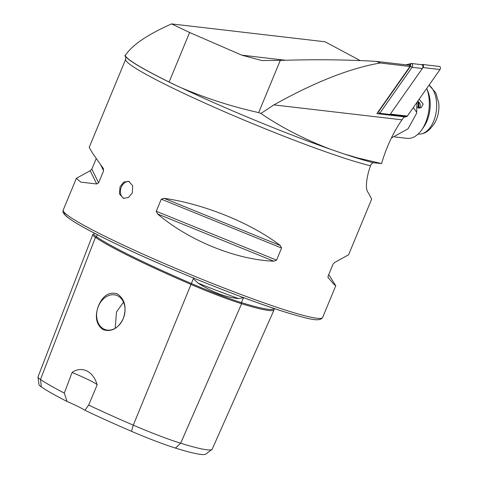 <?xml version="1.0" encoding="UTF-8"?>
<svg xmlns="http://www.w3.org/2000/svg" width="478" height="478" viewBox="0 0 478 478"><rect width="100%" height="100%" fill="white"/><g stroke="black" fill="none" stroke-linecap="round" stroke-linejoin="round"><path stroke-width="0.72" d="M273.846 308.388A138.471 10.749 -157.5 0 1 274.115 309.738A138.471 10.749 -157.5 0 1 241.629 303.727A57.802 4.487 -157.5 0 1 190.871 284.374A138.471 10.749 -157.5 0 1 95.439 237.369A57.802 4.487 -157.5 0 1 92.786 234.614A57.802 4.487 -157.5 0 1 93.873 234.22M243.649 297.663L238.636 298.595C225.903 297.388 212.375 292.225 198.047 283.113L193.363 278.686L193.261 277.664M124.077 198.478A8.915 6.812 107.2 0 1 121.239 187.191A8.915 6.812 107.2 0 1 129.317 181.538M132.328 192.873L128.451 197.534L123.372 198.31L119.464 193.954L120.038 186.82L123.766 182.118L128.648 181.281L132.705 185.685L132.328 192.873M98.277 306.29C94.632 316.938 96.239 324.729 103.105 329.665C111.488 332.264 118.209 328.571 123.27 318.599C126.909 307.491 124.925 299.246 117.307 293.856C109.109 291.437 102.77 295.577 98.277 306.29M98.384 306.332A18.05 13.796 -72.8 0 0 105.483 329.7A18.05 13.796 -72.8 0 0 123.264 318.587A18.05 13.796 -72.8 0 0 116.16 295.219A18.05 13.796 -72.8 0 0 98.384 306.332M123.521 302.174L116.489 311.937L115.21 328.284M328.063 277.688L328.105 276.075L333.112 263.987L334.767 262.404L348.587 254.822L371.657 199.117L368.442 192.963C365.712 190.029 365.748 183.02 368.532 171.925L370.48 165.77C371.269 163.709 372.362 162.711 373.76 162.789L381.564 163.572A115.873 68.569 96.6 0 1 402.004 119.823L404.125 116.799L376.861 113.621L409.963 66.466L380.279 63.006L376.598 61.411C347.775 59.678 316.854 59.314 283.836 60.312L261.813 60.533L241.707 55.137L189.617 32.492L171.584 23.9C147.517 34.553 132.065 45.093 125.224 55.514L124.812 55.388A143.083 11.108 -157.5 0 0 126.174 57.229A143.083 11.108 -157.5 0 0 177.093 85.95L181.276 87.779A143.687 11.155 22.5 0 0 330.985 149.465L343.963 153.904L358.022 158.027L381.564 163.572M327.968 277.389L333.698 284.093L335.771 285.76L328.727 274.575M181.276 87.779C206.359 98.444 232.159 106.719 258.664 112.593L260.886 113.459C281.482 127.489 304.844 139.492 330.985 149.465M157.597 213.965C188.756 240.554 236.066 259.769 273.882 261.197L276.565 260.122L281.572 248.034L280.359 245.555C251.249 223.124 203.939 203.909 164.074 198.322L161.277 199.171L156.27 211.258L157.597 213.965L273.882 261.197M96.227 158.559L91.842 169.146L90.193 170.73L76.372 178.312L80.734 182.118L96.717 183.982L98.599 182.853L103.607 170.766L103.2 168.34L92.654 153.342L89.189 147.373L125.684 59.266A140.383 10.898 22.5 0 0 207.159 104.102A140.383 10.898 22.5 0 0 352.143 160.638A140.383 10.898 22.5 0 0 370.48 165.77M103.433 168.71L103.2 168.34M67.081 401.49L64.309 393.089A134.629 10.45 -157.5 0 1 40.487 379.454A53.966 4.188 -157.5 0 1 37.995 377.07L39.011 384.694A50.106 3.89 -157.5 0 0 41.329 386.905A130.769 10.152 -157.5 0 0 67.081 401.49A26.738 2.073 -157.5 0 1 84.911 410.273A130.769 10.152 -157.5 0 0 131.456 431.293L133.278 425.157A134.629 10.45 -157.5 0 1 88.669 405.087L84.911 410.273M274.115 309.738L212.244 449.069A134.629 10.45 -157.5 0 1 211.945 449.428L205.839 454.1A130.769 10.152 -157.5 0 1 175.45 448.077A50.106 3.89 -157.5 0 1 131.456 431.293M64.309 393.089L72.058 372.493C81.78 365.562 93.329 371.155 97.159 384.856L88.669 405.087M171.584 23.9L325.082 41.777L360.191 60.575M260.886 113.459L273.912 104.903C314.697 82.097 350.159 68.133 380.279 63.006M258.664 112.593L280.281 60.401M376.598 61.411L409.706 65.265L409.963 66.466M189.617 32.492L169.104 82.019A142.611 11.072 -157.5 0 1 125.224 55.514M169.104 82.019L177.093 85.95M37.995 377.07A53.966 4.188 -157.5 0 1 38.013 376.885L92.786 234.614M211.945 449.428A134.629 10.45 -157.5 0 1 180.66 443.226A53.966 4.188 -157.5 0 1 133.278 425.157L191.385 283.526A137.598 10.683 -157.5 0 1 96.55 236.819L97.375 234.68M72.058 372.493A26.738 2.073 -157.5 0 1 97.159 384.856M405.953 64.829L411.235 63.514A2.229 1.32 96.6 0 1 411.528 63.496A2.229 1.32 96.6 0 1 412.574 64.954A2.229 1.32 96.6 0 1 412.06 67.314L379.795 113.286L390.072 114.481L388.208 114.947L389.731 114.565L406.718 116.542L403.791 117.271M377.984 112.019L378.451 111.906L379.795 113.286L377.931 113.746M421.512 64.709A2.229 1.32 96.6 0 1 421.805 64.691A2.229 1.32 96.6 0 1 422.851 66.149A2.229 1.32 96.6 0 1 422.337 68.509L390.072 114.481M378.451 111.906L410.518 66.227A0.89 0.526 -83.4 0 0 410.704 65.193A0.89 0.526 -83.4 0 0 410.184 64.703L408.499 65.127M439.348 66.478A1.781 1.058 96.6 0 1 439.581 66.46A1.781 1.058 96.6 0 1 440.417 67.631A1.781 1.058 96.6 0 1 440.005 69.519L407.328 116.076A1.781 1.058 96.6 0 1 406.718 116.542M421.662 64.673L422.361 64.5A1.781 1.058 96.6 0 1 422.594 64.482A1.781 1.058 96.6 0 1 423.43 65.653A1.781 1.058 96.6 0 1 423.018 67.541L390.341 114.093L407.328 116.076M391.404 137.957L408.063 128.809L416.523 113.429L416.679 112.282L413.297 107.568M418.035 107.926A15.601 9.231 96.6 0 0 417.862 101.306L418.913 102.262L418.889 108.004M416.804 107.096L421.1 107.795L423.179 104.192L419.337 99.358M419.511 108.219A4.457 4.338 61.4 0 0 418.913 102.262M421.626 129.98A31.195 18.463 96.6 0 0 426.74 88.418L427.828 91.095A26.738 15.822 96.6 0 1 423.627 127.166L421.626 129.98A31.195 18.463 96.6 0 1 409.76 138.333A31.195 18.463 96.6 0 1 407.011 138.357L394.78 136.935M429.047 85.132A25.627 15.165 96.6 0 1 436.456 101.187A25.627 15.165 96.6 0 1 422.373 133.655A25.627 15.165 96.6 0 1 418.364 134.073L418.113 134.043M175.45 448.077L180.66 443.226L241.629 303.727A0.89 0.681 107.2 0 1 241.378 302.592L243.475 297.8M41.329 386.905L40.487 379.454L95.439 237.369A0.89 0.837 124.5 0 0 96.55 236.819A56.936 4.422 -157.5 0 1 93.939 234.106L94.321 233.109M238.636 298.595A101.36 7.869 -157.5 0 1 198.047 283.113M63.227 210.051C63.108 211.85 61.817 211.748 66.179 216.181C74.771 223.357 96 234.465 122.488 246.947C173.227 270.936 247.514 300.59 287.487 312.797C308.214 318.85 319.543 322.315 322.626 317.5A140.383 10.898 -157.5 0 1 289.68 311.429A140.383 10.898 -157.5 0 1 144.703 254.888A140.383 10.898 -157.5 0 1 63.227 210.051L76.372 178.312M343.963 153.904A143.687 11.155 22.5 0 0 356.062 157.794A143.687 11.155 22.5 0 0 373.76 162.789M285.635 60.258L241.707 55.137M287.296 312.726A138.16 10.725 -157.5 0 1 143.137 256.417A138.16 10.725 -157.5 0 1 64.578 212.722M273.655 308.573L273.661 308.561A137.598 10.683 -157.5 0 1 241.378 302.592A56.936 4.422 -157.5 0 1 191.385 283.526L193.363 278.686M156.27 211.258L276.565 260.122M161.277 199.171L281.572 248.034M164.074 198.322L280.359 245.555M100.691 164.856L103.607 170.766M91.842 169.146L98.599 182.853M90.193 170.73L96.717 183.982M273.912 104.903L402.004 119.823M422.337 68.509L412.06 67.314L410.518 66.227M410.184 64.703L411.235 63.514M423.018 67.541L440.005 69.519M418.334 101.611A16.264 9.626 96.6 0 1 418.417 108.07M322.626 317.5L335.771 285.76M125.684 59.266L125.666 56.643M411.528 63.496L421.805 64.691M422.594 64.482L439.581 66.46M416.685 112.205L416.918 102.412M429.059 85.114L435.781 92.863L438.738 103.009C439.39 109.725 438.248 116.046 435.315 121.968C430.971 128.958 426.651 132.854 422.373 133.655"/></g></svg>

